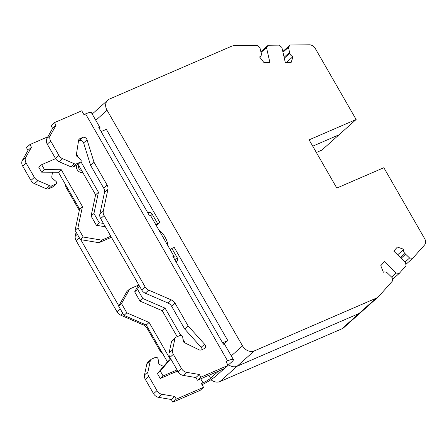 <?xml version="1.0" encoding="UTF-8"?>
<svg xmlns="http://www.w3.org/2000/svg" width="447" height="447" viewBox="0 0 447 447"><rect width="100%" height="100%" fill="white"/><g stroke="black" fill="none" stroke-linecap="round" stroke-linejoin="round"><path stroke-width="0.67" d="M118.656 306.145L121.517 303.591L129.792 288.891L126.931 291.444L118.656 306.145L123.97 315.386L146.253 325.019L167.429 361.852L157.439 373.591L160.255 378.486L177.682 370.943M160.255 378.486L163.11 375.933L177.079 369.892M163.11 375.933L160.294 371.038L157.439 373.591M167.429 361.852L170.29 359.299L160.294 371.038M146.253 325.019L149.108 322.466L170.29 359.299M123.97 315.386L126.825 312.833L149.108 322.466M121.517 303.591L126.825 312.833M129.792 288.891L138.436 285.152M174.716 396.428L162.037 394.299A6.325 5.029 -131.8 0 1 156.986 390.628L148.75 376.307A6.325 5.029 -131.8 0 1 147.929 371.882L150.326 360.623A3.163 2.514 -131.8 0 1 150.985 359.461L147.555 362.523A3.163 2.514 48.2 0 0 146.895 363.685L144.498 374.944A6.325 5.029 48.2 0 0 145.32 379.369L153.556 393.69A6.325 5.029 48.2 0 0 158.607 397.361L171.285 399.489L174.716 396.428L176.269 399.137L203.553 387.331L201.373 383.543L203.022 382.828A6.325 0.978 150.1 0 0 210.582 378.24L218.594 371.088M228.132 365.378L200.854 377.184L197.423 380.246L224.707 368.44L228.132 365.378L225.953 361.589L227.601 360.874A13.913 2.151 -29.9 0 1 233.373 359.556L224.651 344.391A13.913 2.151 150.1 0 0 223.36 344.196L172.905 256.449A13.913 2.151 -29.9 0 1 174.196 256.645A13.913 2.151 -29.9 0 1 173.715 257.858M168.201 246.213A16.126 9.448 -113.4 0 0 158.881 230.004M174.196 256.645L150.527 215.482A13.913 2.151 150.1 0 0 149.237 215.286L98.781 127.546A13.913 2.151 -29.9 0 1 100.072 127.736A13.913 2.151 -29.9 0 1 99.592 128.948M100.072 127.736L91.35 112.571A13.913 2.151 150.1 0 0 85.578 113.89L83.93 114.6L81.751 110.811L54.473 122.612L51.042 125.68L52.595 128.384L46.929 138.453A6.325 5.029 48.2 0 0 47.276 144.157L55.512 158.478A6.325 5.029 48.2 0 0 59.093 161.713L70.9 166.82A3.163 2.514 48.2 0 0 73.023 166.899L77.013 165.172A1.9 1.509 48.2 0 0 77.342 164.96L80.767 161.898A1.9 1.509 -131.8 0 1 80.443 162.105L76.454 163.831A3.163 2.514 -131.8 0 1 74.331 163.758L62.524 158.651A6.325 5.029 -131.8 0 1 58.943 155.416L50.707 141.096A6.325 5.029 -131.8 0 1 50.36 135.391L56.026 125.322L54.473 122.612M233.373 359.556A13.913 2.151 -29.9 0 1 231.663 362.014L228.054 365.238M78.527 140.844L79.387 140.47A3.163 2.514 -131.8 0 1 83.617 142.895L90.607 165.373L103.643 188.047A6.325 5.029 -131.8 0 1 104.469 192.473L99.837 214.186A6.325 5.029 48.2 0 0 100.664 218.611L141.688 289.952A6.325 5.029 48.2 0 0 145.264 293.187L168.05 303.044A6.325 5.029 -131.8 0 1 171.631 306.279L184.667 328.947L201.161 347.313A3.163 2.514 -131.8 0 1 202.117 349.582M200.854 377.184L199.295 374.474L186.617 372.345A6.325 5.029 -131.8 0 1 181.566 368.669L173.335 354.348A6.325 5.029 -131.8 0 1 172.508 349.923L174.911 338.67A3.163 2.514 -131.8 0 1 175.565 337.507L172.14 340.569A3.163 2.514 48.2 0 0 171.48 341.731L169.078 352.99A6.325 5.029 48.2 0 0 169.905 357.416L178.141 371.736A6.325 5.029 48.2 0 0 183.186 375.407L195.864 377.536L197.423 380.246M175.565 337.507A3.163 2.514 -131.8 0 1 176.118 337.155L180.107 335.429A1.9 1.509 -131.8 0 1 182.717 337.217L183.197 340.977A1.9 1.509 48.2 0 0 184.455 342.681L199.038 349.794A3.163 2.514 48.2 0 0 201.301 349.934L204.279 348.643A3.163 2.514 48.2 0 0 204.832 348.291A3.163 2.514 48.2 0 0 204.592 344.251L188.098 325.885L175.062 303.211A6.325 5.029 48.2 0 0 171.48 299.982L148.695 290.125A6.325 5.029 -131.8 0 1 145.119 286.89L104.095 215.549A6.325 5.029 -131.8 0 1 103.268 211.124L107.9 189.411A6.325 5.029 48.2 0 0 107.073 184.985L94.038 162.311L87.048 139.833A3.163 2.514 48.2 0 0 82.812 137.408L79.834 138.699A3.163 2.514 48.2 0 0 79.287 139.045A3.163 2.514 48.2 0 0 78.599 140.347L76.376 154.729A1.9 1.509 48.2 0 0 77.191 156.623L80.365 159.221A1.9 1.509 -131.8 0 1 80.767 161.898M224.238 368.646L216.225 375.798A13.913 2.151 -29.9 0 1 202.066 384.75M29.888 144.571L26.457 147.633L28.016 150.343L22.35 160.406A6.325 5.029 48.2 0 0 22.696 166.116L30.932 180.437A6.325 5.029 48.2 0 0 34.508 183.667L46.32 188.779A3.163 2.514 48.2 0 0 48.438 188.852L52.428 187.125A1.9 1.509 48.2 0 0 52.757 186.913L56.188 183.851A1.9 1.509 -131.8 0 1 55.858 184.063L51.869 185.784A3.163 2.514 -131.8 0 1 49.751 185.712L37.939 180.605A6.325 5.029 -131.8 0 1 34.358 177.37L26.127 163.049A6.325 5.029 -131.8 0 1 25.781 157.344L31.446 147.275L29.888 144.571L47.868 136.788M64.793 183.359L66.027 187.327L79.063 210.001A6.325 5.029 -131.8 0 1 79.309 210.47M76.107 232.149L75.258 236.145A6.325 5.029 48.2 0 0 76.079 240.57L117.103 311.911A6.325 5.029 48.2 0 0 120.684 315.146L143.47 324.997A6.325 5.029 -131.8 0 1 147.046 328.232L160.087 350.901L162.999 354.147M177.476 371.032A3.163 2.514 -131.8 0 1 177.532 371.535M171.285 399.489L172.844 402.199L200.122 390.399L203.553 387.331M150.985 359.461A3.163 2.514 -131.8 0 1 151.533 359.109L155.522 357.382A1.9 1.509 -131.8 0 1 158.137 359.17L158.618 362.93A1.9 1.509 48.2 0 0 159.87 364.635L163.535 366.423M175.218 372.01A3.163 2.514 48.2 0 0 176.716 371.887L177.928 371.368M80.745 239.648L118.818 305.86M52.483 172.235L51.796 176.688A1.9 1.509 48.2 0 0 52.612 178.582L55.786 181.175A1.9 1.509 -131.8 0 1 56.188 183.851M172.844 402.199L176.269 399.137M160.087 350.901L160.78 350.286M66.027 187.327L66.72 186.712M28.016 150.343L31.446 147.275M199.295 374.474L195.864 377.536M188.098 325.885L184.667 328.947M56.026 125.322L52.595 128.384M94.038 162.311L90.607 165.373M139.978 301.088L142.833 298.535L137.52 289.298L134.664 291.852L139.978 301.088L162.255 310.726L165.116 308.173L142.833 298.535M175.861 261.59L176.381 261.361A3.163 2.514 48.2 0 0 176.928 261.014A3.163 2.514 48.2 0 0 177.174 257.64L171.877 248.431L174.229 247.415L227.802 340.575L222.578 342.832M185.159 343.022L182.974 339.234M180.728 335.317L165.116 308.173M137.52 289.298L139.397 285.968M223.182 343.888L224.942 343.128L227.802 340.575M138.676 284.722L134.664 291.852M177.191 336.692L162.255 310.726M171.877 248.431L170.29 249.851M103.441 223.444L99.245 222.74L93.937 213.498L98.463 192.26L95.608 194.814L91.076 216.052L93.937 213.498M99.245 222.74L96.39 225.288L105.369 226.797M147.828 212.839L148.348 212.616A3.163 2.514 48.2 0 1 152.259 214.309L157.551 223.517L159.903 222.494L106.336 129.334L101.111 131.597M76.415 155.422L77.286 155.433L78.666 157.83M80.913 161.741L98.463 192.26M80.885 140.347L78.437 141.408M156.232 225.4L159.903 222.494M157.551 223.517L155.964 224.936M77.286 155.433L76.655 155.997M78.069 164.312L95.608 194.814M96.39 225.288L91.076 216.052M77.929 227.797L75.068 230.35L80.382 239.586L83.243 237.033L77.929 227.797L82.46 206.559L61.278 169.726L44.46 169.592L41.644 164.697L55.612 158.651M82.46 206.559L79.6 209.112L75.068 230.35M110.795 236.234L101.76 240.145L83.243 237.033M76.811 165.256A4.978 3.962 48.2 0 0 77.152 169.625A4.978 3.962 48.2 0 0 82.756 172.469M41.644 164.697L38.788 167.245L41.599 172.145L58.423 172.279L61.278 169.726M79.6 209.112L58.423 172.279M80.382 239.586L98.899 242.699L101.76 240.145M111.404 237.29L98.899 242.699M41.599 172.145L44.46 169.592M228.573 364.774A9.488 7.549 48.2 0 0 237.106 366.255A9.488 7.549 -131.8 0 1 228.573 364.774M341.826 328.847L358.98 313.526L237.106 366.255L219.952 381.576L341.826 328.847A12.65 10.063 48.2 0 0 344.022 327.444L361.176 312.129A12.65 10.063 -131.8 0 1 358.98 313.526A12.65 10.063 48.2 0 0 361.176 312.129A12.65 10.063 -131.8 0 0 361.819 311.481M316.364 152.5L321.829 150.136L338.982 134.821L312.732 146.18L338.982 134.821L356.13 119.505L309.095 139.855L336.814 188.058L383.85 167.709L424.65 238.664A6.325 5.029 -131.8 0 1 424.482 245.09L412.743 258.265L409.586 258.014L405.066 262.054M282.8 51.539L290.114 45.007L309.307 44.801A6.325 5.029 -131.8 0 1 315.331 48.55L356.13 119.505M405.831 264.434L412.743 258.265M409.586 258.014L404.943 253.522A3.794 3.017 -131.8 0 1 403.837 249.292L397.366 247.074L393.768 251.108L405.558 262.534L406.032 265.797L399.322 273.324L392.416 279.492M397.623 254.846L403.837 249.292M399.322 273.324L396.165 273.072L391.645 277.112M396.165 273.072L384.375 261.651L380.777 265.691L383.375 272.257A3.794 3.017 -131.8 0 1 387.499 273.1L392.142 277.593L392.611 280.856L378.972 296.165A12.65 10.063 -131.8 0 1 378.324 296.814A12.65 10.063 -131.8 0 1 376.128 298.21L254.254 350.94A9.488 7.549 -131.8 0 1 242.525 345.866L107.045 110.258A9.488 7.549 -131.8 0 1 107.783 100.128A9.488 7.549 -131.8 0 1 109.431 99.078L231.3 46.348A12.65 10.063 -131.8 0 1 234.893 45.611L257.198 45.37L259.919 47.661L261.272 53.579A3.794 3.017 -131.8 0 1 260.5 56.423A3.794 3.017 -131.8 0 1 259.562 56.942L264.048 62.692L269.932 62.63L266.501 47.589L268.172 45.248L279.14 45.13L281.861 47.421L285.292 62.463L291.176 62.396L293.02 56.579L286.449 62.451M261.02 52.483L266.501 47.589M260.858 51.779L268.172 45.248M293.02 56.579A3.794 3.017 -131.8 0 1 289.796 53.266L288.444 47.348L282.962 52.243M288.444 47.348L290.114 45.007M376.128 298.21L358.98 313.526L237.106 366.255L254.254 350.94M210.934 379.71A9.488 7.549 48.2 0 0 219.952 381.576M208.883 375.284L210.582 378.24M203.022 382.828L200.714 378.821M227.601 360.874L85.578 113.89M99.837 214.186L103.268 211.124M104.095 215.549L100.664 218.611M162.037 394.299L158.607 397.361M153.556 393.69L156.986 390.628M148.75 376.307L145.32 379.369M144.498 374.944L147.929 371.882M150.326 360.623L146.895 363.685M147.739 327.612L147.046 328.232M143.47 324.997L144.359 324.204M122.763 313.286L120.684 315.146M117.103 311.911L120.321 309.039M79.298 237.698L76.079 240.57M75.258 236.145L77.337 234.284M79.063 210.001L79.493 209.621M52.428 187.125L55.858 184.063M51.869 185.784L48.438 188.852M46.32 188.779L49.751 185.712M37.939 180.605L34.508 183.667M30.932 180.437L34.358 177.37M26.127 163.049L22.696 166.116M22.35 160.406L25.781 157.344M186.617 372.345L183.186 375.407M178.141 371.736L181.566 368.669M173.335 354.348L169.905 357.416M169.078 352.99L172.508 349.923M174.911 338.67L171.48 341.731M201.161 347.313L204.592 344.251M175.062 303.211L171.631 306.279M168.05 303.044L171.48 299.982M148.695 290.125L145.264 293.187M141.688 289.952L145.119 286.89M46.929 138.453L50.36 135.391M50.707 141.096L47.276 144.157M55.512 158.478L58.943 155.416M62.524 158.651L59.093 161.713M70.9 166.82L74.331 163.758M76.454 163.831L73.023 166.899M77.013 165.172L80.443 162.105M79.834 138.699L78.873 139.553M79.387 140.47L82.812 137.408M87.048 139.833L83.617 142.895M103.643 188.047L107.073 184.985M107.9 189.411L104.469 192.473M174.805 259.752L177.174 257.64M147.918 213.001L148.348 212.616M152.259 214.309L150.667 215.728M81.605 170.469A3.163 2.514 -131.8 0 1 78.979 168.614A3.163 2.514 -131.8 0 1 78.856 165.681M401.138 258.249L405.658 254.209M404.943 253.522L400.423 257.561M231.278 355.913L242.525 345.866M107.045 110.258L95.798 120.304M284.309 58.16L289.796 53.266M289.589 52.36L284.102 57.255M378.324 296.814L361.176 312.129M107.783 100.128L92.199 114.046M259.707 57.132L260.5 56.423"/></g></svg>
